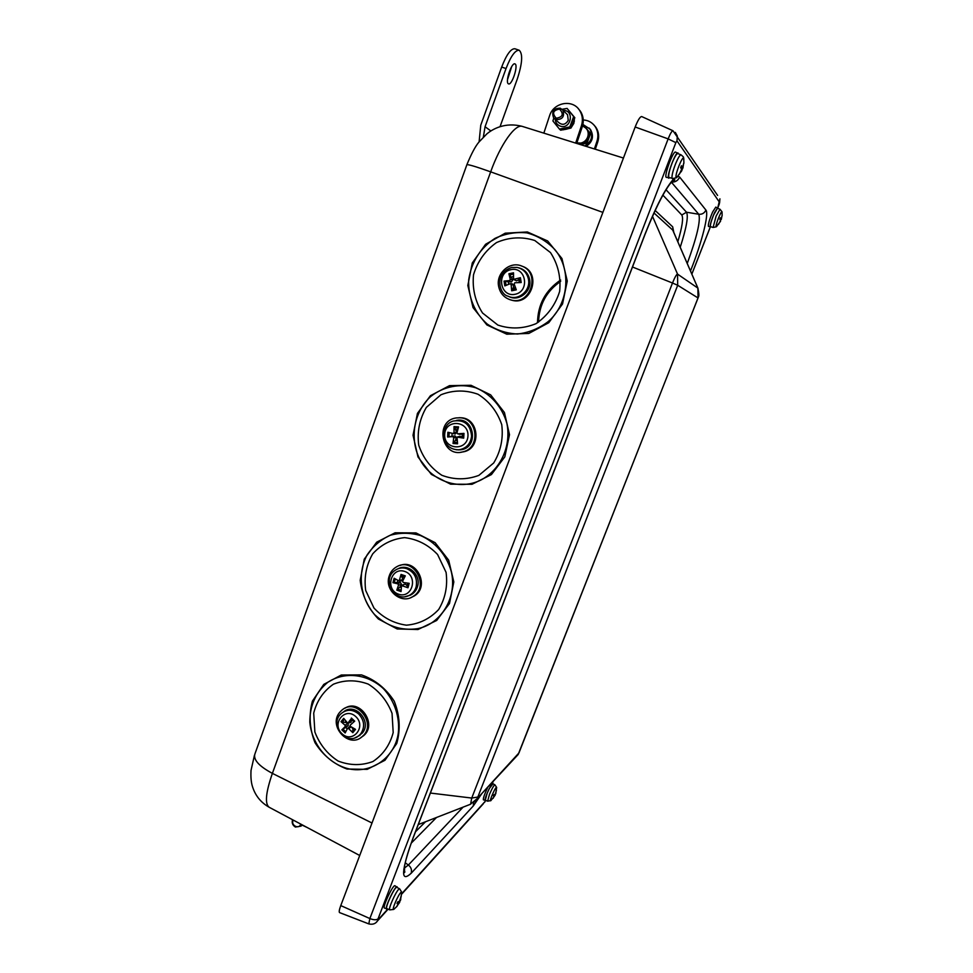 <?xml version="1.0" encoding="UTF-8"?>
<svg xmlns="http://www.w3.org/2000/svg" width="973" height="973" viewBox="0 0 973 973"><rect width="100%" height="100%" fill="white"/><g stroke="black" fill="none" stroke-linecap="round" stroke-linejoin="round"><path stroke-width="1.46" d="M673.024 130.783L673 130.771C671.893 130.832 670.275 133.544 668.135 138.884L369.849 918.548L368.803 923.9L339.577 912.601C338.847 912.078 339.249 909.743 340.769 905.595L635.174 127.001C637.935 120.056 640.112 116.578 641.694 116.553L641.73 116.578M537.51 322.732C537.838 304.488 545.561 290.246 560.655 280.005M538.592 322.075C539.091 304.78 546.449 291.207 560.679 281.367M500.061 126.624L517.259 79.105C522.367 63.415 523.012 53.783 519.193 50.243C515.252 50 510.861 56.106 506.033 68.548L485.065 126.733L490.891 130.978M507.505 79.677L511.676 66.638M508.21 83.69C505.109 81.623 511.689 62.187 514.924 63.89C518.694 64.717 511.98 85.612 508.526 83.885L508.21 83.69M479.105 141.876L480.759 125.201L501.679 67.04C506.495 54.597 510.898 48.504 514.887 48.759L519.193 50.243M483.35 137.096L485.065 126.733M307.346 827.597L302.226 825.14M300.693 824.046C299.283 829.981 290.161 825.116 293.287 820.105M292.569 819.728C291.62 822.842 292.569 825.286 295.427 827.062L300.949 826.138L301.861 824.678M581.428 125.797C583.155 120.214 582.535 115.069 579.567 110.338L580.431 111.25C583.399 115.957 584.019 121.09 582.304 126.66L581.428 125.797L575.651 143.092M579.567 110.338C572.562 98.796 553.369 102.433 549.526 115.909L543.834 133.143M573.097 122.951L573.924 123.243L572.805 123.741M573.267 122.501L574.228 121.941L574.313 119.399M562.978 129.847L570.494 128.168M571.212 127.572L573.924 123.243M580.431 111.25L578.205 108.575M582.304 126.66L576.685 143.42M583.241 119.959C588.312 120.251 592.302 122.489 595.233 126.648C598.03 131.112 598.614 135.965 596.984 141.219L594.381 148.954M589.127 128.035L590.647 129.762C594.077 136.5 592.569 142.034 586.135 146.376M596.984 141.219L597.75 141.973L595.306 149.246M597.75 141.973C599.38 136.743 598.796 131.902 595.999 127.451L593.931 124.958M583.459 124.824L589.857 128.959C593.36 136.074 591.633 141.73 584.688 145.926M576.867 142.897L580.893 143.067C584.08 142.289 586.33 140.319 587.619 137.169C588.701 133.946 588.276 131.039 586.33 128.448L582.547 125.845M582.815 124.824L590.635 133.483L587.011 143.189L585.953 142.18L577.816 143.773M587.011 143.189L580.358 144.563M590.635 133.483L589.577 132.437L585.953 142.18M583.374 124.751L589.577 132.437M556.215 118.244C551.861 113.269 552.992 110.217 559.597 109.085C563.963 114.06 562.832 117.125 556.215 118.244M556.045 119.594C562.564 119.618 564.827 116.468 562.832 110.119L560.241 108.185C553.601 108.246 551.387 111.457 553.613 117.842L556.045 119.594M554.853 118.986L558.478 122.343C562.272 125.493 565.532 124.812 568.244 120.324L567.551 114.753L566.274 113.5M569.825 126.916L559.451 129.105L560.667 130.2L571.005 128.035L574.824 117.721L567.089 108.417L573.656 116.565L569.825 126.916L571.005 128.035M559.451 129.105L552.919 120.968L553.807 118.074M573.656 116.565L574.824 117.721M562.09 109.292L567.089 108.417M555.23 119.351C555.559 122.647 557.188 124.885 560.132 126.076C570.993 130.102 574.909 109.925 563.148 110.436M573.328 122.525L573.511 121.807M565.058 129.458L567.235 128.995M572.525 124.459L572.866 123.766M387.4 908.818L384.493 908.101C382.061 907.59 393.141 884.104 395.014 885.758L397.373 887.619M669.716 177.816L666.383 177.366C663.44 177.013 673.085 150.487 675.59 152.08L678.461 153.819M485.685 800.378L484.566 802.397L485.661 800.365L483.399 799.855C483.046 798.444 484.396 794.467 487.473 787.935L487.959 786.987M710.922 226.77L708.453 226.454C707.967 224.568 709.353 219.752 712.637 211.992L715.8 207.091L717.892 208.404M710.339 227.123C709.852 225.249 711.251 220.433 714.535 212.661L717.685 207.772M713.55 215.106L717.502 208.258L720.02 209.256L716.128 216.055L713.1 227.475L710.521 226.648C709.998 225.481 711.008 221.637 713.55 215.106M485.089 800.645C484.736 799.234 486.099 795.269 489.176 788.726L493.007 783.837M487.145 793.348C489.747 787.352 491.584 784.129 492.666 783.666L494.916 784.81C493.858 785.272 492.034 788.471 489.468 794.406L487.619 801.193L485.284 800.207L487.145 793.348M668.804 178.229L668.792 178.217C665.873 177.877 675.53 151.35 678.023 152.931M672.477 162.102C674.885 156.434 676.661 153.588 677.792 153.564L681.039 154.841C679.92 154.865 678.169 157.687 675.785 163.306C672.975 170.506 671.723 175.456 672.015 178.181L669.035 177.597C668.025 175.931 669.169 170.762 672.477 162.102M386.597 909.135C384.201 908.636 395.269 885.138 397.118 886.792M386.865 908.587C384.566 908.137 395.111 885.746 396.862 887.352L399.66 888.848L398.93 889.127C395.877 891.341 387.801 909.646 389.772 909.889L386.865 908.587M397.069 903.455L398.808 903.053L396.522 906.8L399.696 902.226L401.01 896.315M401.277 895.987L399.502 901.229L397.714 901.898L397.02 903.564M400.767 899.49L400.414 900.426M394.418 908.855L393.676 909.439C391.401 910.497 398.346 894.309 401.034 892.302L401.776 893.165M389.772 909.889L393.676 909.439L397.045 906.313M681.526 168.852L682.292 169.229L682.815 168.244L683.678 163.294M679.045 174.264L681.635 171.017M683.922 162.929L682.584 167.198L681.416 165.775L680.65 167.636L681.708 169.217L679.154 174.532M681.027 166.809L682.584 167.198L681.039 166.772M677.536 176.806L676.077 177.329C674.946 174.447 682.596 155.339 683.727 158.246L683.861 159.523M672.343 178.631L676.612 177.694L681.976 170.275M495.646 793.299L496.157 790.648M493.141 798.322L494.904 794.418M493.457 795.865L494.479 796.218L490.623 800.828C488.933 801.533 496.035 785.588 496.619 787.364L496.644 787.838M495.245 794.479L495.537 793.798L495.245 794.479M496.449 790.319L495.184 794.309L493.433 795.926M490.988 800.536L487.619 801.193M720.251 219.886L721.285 219.509L722.027 215.665M718.463 223.924L720.385 221.479M722.161 215.422L721.188 218.791L720.361 217.818L720.288 221.126L718.463 224.374M719.789 219.278L720.336 217.879M716.773 226.393L716.092 226.563C715.496 224.678 721.407 210.022 722.039 211.846L722.1 212.406M713.1 227.475L716.347 226.782L720.604 221.102M548.784 322.695L562.54 303.99L567.271 281.051L561.944 258.514L547.665 240.976L527.378 231.963L505.206 233.192L485.576 244.284L472.282 262.953L467.831 285.503L473.024 307.577L486.889 324.933L506.775 334.189L528.85 333.435L548.784 322.695M521.674 266.03C541.061 272.659 530.54 305.814 510.995 299.988C504.087 297.92 499.927 293.201 498.529 285.819C496.145 272.963 510.083 260.946 521.674 266.03L522.598 266.383C541.949 272.999 531.44 306.081 511.944 300.256L510.861 299.952M518.39 267.721C524.544 269.266 528.303 273.267 529.677 279.738C532.036 291.28 519.059 301.849 509.074 296.631L508.599 296.412M510.278 279.409L512.856 279.859L508.903 273.766L510.278 279.409L509.487 280.601L504.038 281.088L504.829 285.892L510.144 283.715L511.117 284.566L511.689 290.793L516.298 289.845L514.158 283.934L514.839 282.754L521.2 282.523L520.409 277.706L518.755 279.616L519.266 282.584M515.471 287.619L513.221 287.923L511.689 290.793M510.436 283.727L512.09 283.739L513.72 285.186L513.221 287.923M508.636 284.298L508.344 281.769L504.038 281.088M512.856 279.859L511.482 281.927L508.344 281.769M511.457 277.086L513.355 276.502M518.755 279.616L516.602 280.869L513.744 279.531M520.409 277.706L513.549 279.385L513.525 272.805L508.903 273.766M511.032 269.606C526.089 266.322 530.176 291.365 515.058 294.296C500.049 297.47 495.999 272.622 511.032 269.606M417.976 456.945L431.355 474.398L450.608 484.177L472.027 484.286L491.401 474.581L504.817 456.872L509.499 434.688L504.428 412.503L490.66 394.868L471.017 385.296L449.514 385.636L430.419 395.707L417.441 413.391L413.026 435.223L417.976 456.945M459.11 417.721L461.141 417.77C478.935 418.378 481.586 447.775 464.218 451.679L460.861 452.238M460.095 417.782C477.925 418.39 480.589 447.86 463.172 451.776C441.864 458.49 434.067 420.895 456.167 417.94L460.095 417.782M456.386 420.409C474.702 416.432 479.069 448.431 460.399 449.806L457.93 449.854M457.067 440.72L455.388 440.404L453.041 443.481L457.565 443.81L457.042 437.096L463.695 438.154L462.163 436.999L462.333 433.994L459.694 434.323M454.014 432.559L456.848 432.413L454.014 426.6L454.014 432.559L453.053 433.496L447.896 432.255L447.629 437.011L455.011 435.868L456.532 437.692L455.388 440.404M451.934 436.281L452.104 433.277L447.896 432.255M456.848 432.413L455.206 434.019L452.104 433.277M456.009 429.665L457.796 429.592M457.468 436.938L460.047 436.22L462.163 436.999M462.333 433.994L463.975 433.386L457.651 433.812L456.994 432.766L458.551 426.904L454.014 426.6M447.629 437.011L452.834 436.622L453.71 437.668L453.041 443.481M467.964 436.001C467.137 451.569 443.639 449.83 444.673 434.359C445.403 418.852 468.962 420.409 467.964 436.001M463.695 438.154L463.975 433.386M417.964 629.531L436.67 620.47L449.502 603.491L453.819 581.939L448.675 560.193L435.138 542.679L415.982 532.912L395.111 532.778L376.685 542.18L364.267 559.147L360.192 580.346C362.029 595.306 368.086 608.186 378.388 618.998L397.166 628.959L417.964 629.531M400.037 565.447C416.931 558.563 430.127 586.841 414.243 595.975L410.861 597.592M389.078 576.405C390.392 572.075 392.946 568.852 396.753 566.724C413.695 556.641 430.188 586.464 413.099 596.413C401.411 604.72 384.347 590.416 389.078 576.405M398.273 568.67C408.234 563.197 421.2 575.007 417.587 586.342C416.42 590.368 414.048 593.287 410.472 595.099L407.444 596.108M407.675 583.131L406.933 585.515L407.979 587.765L409.183 583.326L403.236 582.474L402.603 581.258L405.291 575.858L401.034 574.423L399.21 581.015L394.126 578.254L392.946 582.681L397.896 583.861L398.529 585.077L396.814 590.137L399.842 587.047L401.204 587.716M401.849 585.345L405.145 583.995L406.933 585.515M392.946 582.681L400.438 582.413L401.533 584.505L399.842 587.047M397.361 582.28L397.689 580.382M401.034 574.423L402.846 579.592L401.545 580.82M402.53 577.05L404.44 577.512M396.814 590.137L401.058 591.572L401.521 585.551L407.979 587.765M404.671 571.419C418.585 575.955 412.333 599.04 398.541 594.199C384.724 589.626 390.854 566.675 404.671 571.419M347.02 769.035L367.198 769.351L384.967 760.278L396.741 743.518C400.669 729.446 399.83 715.35 394.223 701.192C385.977 688.458 375.067 679.689 361.494 674.897L341.28 675.007L323.79 684.384L312.418 701.119C308.684 714.973 309.548 728.826 314.997 742.691C322.975 755.255 333.654 764.036 347.02 769.035M344.856 708.259C359.742 698.286 377.633 724.192 363.683 735.637L360.861 737.607M339.991 712.017L342.034 710.022C356.459 697.349 377.269 724.107 362.442 736.379C349.161 749.453 327.402 725.724 339.991 712.017M343.737 711.713C355.315 702.056 372.416 721.808 362.224 733.155L357.322 736.78M353.686 728.351L352.275 731.623L352.822 732.693L355.522 729.361L350.414 726.381L350.183 725.153L354.707 721.163L354.026 721.759L351.034 718.962L351.861 719.862L350.56 722.404M352.019 727.378L352.773 729.166M347.665 728.351L350.183 726.162M347.227 728.923L345.792 727.378L341.839 729.847L345.16 732.961L347.446 728.534L348.638 728.57L352.822 732.693M346.558 722.659L341.036 721.674L345.074 725.238L348.042 723.231L348.261 725.542L345.792 727.378M345.269 722.148L345.67 721.394M351.861 719.862L353.953 721.82M351.034 718.962L347.787 723.292L343.724 718.342L341.036 721.674M345.074 725.238L345.208 726.563L341.839 729.847M355.79 716.602C366.76 726.685 352.7 743.956 341.961 733.715C331.088 723.705 344.977 706.41 355.79 716.602M354.707 721.163L351.375 718.05M372.002 823.012L272.379 773.377L490.672 171.844C500.511 144.272 515.398 123.425 522.477 126.454L623.438 158.04M254.464 755.218L251.034 770.361C250.693 776.332 251.046 781.331 252.116 785.357C254.817 795.038 260.509 802.348 269.217 807.286C264.668 803.941 265.726 792.642 272.379 773.377C258.356 765.848 252.627 759.098 255.206 753.126L466.797 164.96C466.712 163.853 474.678 166.152 490.672 171.844L602.895 212.394M501.679 67.04L506.033 68.548M635.174 127.001L668.135 138.884L675.87 142.63L676.977 140.854L677.317 136.025L675.323 132.401M340.769 905.595L369.849 918.548C373.668 920.069 376.405 920.154 378.059 918.828L675.87 142.63M463.075 807.14L408.38 865.021L405.23 862.796M673.79 178.825C665.629 187.777 656.009 206.276 644.953 234.323L413.27 837.376C401.18 871.078 400.462 883.058 411.105 873.328C412.09 870.069 411.178 867.296 408.38 865.021L404.257 868.184M368.803 923.9L368.816 923.9C372.647 924.812 375.566 923.815 377.548 920.872L378.059 918.828M376.077 922.513L388.142 909.147M401.752 894.078L483.374 803.71M484.968 801.594L401.776 893.628M387.85 909.025L378.047 919.862M676.977 140.854L719.631 202.457L719.156 204.427M719.631 202.457L719.911 198.82L717.77 207.833M710.229 227.086L691.827 274.082M493.068 781.501L492.46 783.046M641.694 116.553L673 130.771L717.6 195.415M690.502 271.017L690.964 269.825C701.886 242.155 709.22 213.646 705.912 210.071L679.665 177.074L678.047 176.259M411.105 873.328L473.292 805.96L481.878 793.53M671.394 182.194L698.76 214.255L686.512 212.223L666.055 189.759M413.27 837.376L413.61 836.695M473.51 802.567L473.292 805.96M689.723 269.229L690.964 269.825M687.242 263.476C696.996 236.767 700.828 220.36 698.76 214.255C702.068 214.559 704.452 213.16 705.912 210.071M671.492 182.085C675.286 182.304 678.011 180.637 679.665 177.074M411.19 843.202L436.512 817.478M680.224 247.264C686.464 227.84 688.556 216.152 686.512 212.223L681.781 214.997C683.569 217.879 682.255 226.794 677.828 241.742M662.893 195.147L681.781 214.997M425.505 821.771L415.507 831.757M673.815 232.462L672.671 226.806L655.133 210.46M632.486 267.003L672.489 283.021L471.735 798.055L470.604 804.209M430.382 793.056L471.735 798.055L477.828 797.045L677.695 285.271L698.018 297.945L518.937 752.944L473.705 802.421M653.978 212.953L672.72 230.09L697.884 288.117L677.549 274.118C676.563 274.191 674.873 277.159 672.489 283.021L677.695 285.271L677.549 274.118L652.482 216.286M698.006 288.361L673.571 231.89M672.671 226.806L673.535 231.805M518.913 752.98L514.972 757.955M518.937 752.944L519.266 752.251M698.018 297.945L697.884 288.117C700.025 298.541 697.921 296.133 698.359 297.166L518.183 754.501L477.013 798.76L470.324 804.318L418.268 824.581M398.748 903.066L397.556 902.348M399.696 902.226L398.675 901.618M399.198 903.114L398.006 902.567M682.815 168.244L680.711 167.709M682.037 169.059L681.623 170.105M495.744 793.846L496.619 787.364L494.916 784.81M495.148 795.306L493.992 794.637M721.285 219.509L719.85 219.132M550.475 252.554L534.785 240.501C521.881 236.439 509.134 237.12 496.534 242.557C485.272 250.584 477.597 261.336 473.51 274.787C472.185 288.738 475.177 301.472 482.511 312.978L497.835 325.055C510.545 329.324 523.255 328.862 535.977 323.681C547.458 315.799 555.352 305.036 559.645 291.401C561.068 277.171 558.016 264.23 550.475 252.554M554.732 249.441C546.923 241.28 537.631 235.746 526.892 232.875C515.836 231.781 505.194 233.617 494.965 238.397C480.2 248.151 471.443 261.932 468.706 279.713C467.964 296.911 474.727 313.136 487.193 324.033C496.364 330.163 506.471 333.484 517.514 334.007C528.57 332.742 538.701 328.679 547.896 321.832C568.658 304.525 572.039 269.728 554.732 249.441M509.487 280.601L511.482 281.927M511.117 284.566L513.72 285.186M514.437 279.579L516.602 280.869M517.052 267.417L511.664 267.478C493.81 273.121 499.21 294.442 508.028 296.169C517.94 301.35 530.82 290.854 528.485 279.385C527.086 272.866 523.279 268.876 517.052 267.417L511.749 267.49M509.475 274.994L513.452 274.118M519.387 278.242L520.093 282.559M515.897 288.762L511.847 289.553M506.057 285.369L505.401 281.136M478.838 475.396L493.725 462.941C500.754 451.253 503.43 438.495 501.752 424.69C497.288 411.579 489.383 401.435 478.035 394.26C465.544 389.796 453.175 389.978 440.927 394.783L426.356 407.383C419.57 419.01 417.016 431.586 418.706 445.111C423.036 458.003 430.759 468.049 441.851 475.286C454.148 479.92 466.481 479.957 478.838 475.396M481.501 479.713C500.718 469.363 511.384 446.023 506.921 423.547C502.336 407.079 490.818 393.931 475.651 387.753C460.022 383.155 443.53 386.415 430.698 396.485C414.607 411.311 409.633 436.086 418.499 456.544C429.057 480.382 458.879 491.608 481.501 479.713M457.869 433.824L460.144 434.359M457.699 436.962L460.047 436.22M453.017 433.484L455.121 434.007M453.71 437.668L456.532 437.692M452.834 436.622L455.011 435.868M471.601 436.099C470.397 424.386 464.267 419.387 453.211 421.066C446.729 423.012 443.542 428.631 443.652 437.911C445.962 445.95 451.131 449.903 459.159 449.769C466.444 448.383 470.591 443.822 471.601 436.099M456.167 449.757L460.399 449.806M462.941 433.532L462.698 437.826M457.359 442.606L453.479 442.265M448.954 436.853L449.198 432.571M454.318 427.828L458.222 428.047M446.072 572.355L437.595 554.525C428.327 544.795 417.332 539.164 404.598 537.631C391.985 538.981 381.367 544.369 372.744 553.807C366.262 564.997 363.914 577.208 365.69 590.453L373.948 608.003C382.973 617.697 393.81 623.413 406.434 625.177C419.059 624.094 429.811 618.864 438.677 609.499C445.391 598.237 447.848 585.855 446.072 572.355M451.156 571.127C446.546 554.963 435.235 541.888 420.47 535.527C410.229 532.608 400.11 532.535 390.1 535.308C380.686 539.674 373.012 546.242 367.076 554.999C357.079 573.815 360.241 598.419 374.727 614.705C387.096 626.235 401.314 630.905 417.393 628.704C441.389 624.18 457.736 596.68 451.156 571.127M397.896 583.861L400.438 582.413M399.806 580.322L402.846 579.592M398.529 585.077L401.533 584.505M402.445 585.393L405.145 583.995M406.69 568.633C402.554 567.356 398.723 567.891 395.196 570.263C381.234 579.093 394.418 603.114 409.074 595.464C412.625 593.676 414.972 590.769 416.14 586.78C417.587 578.181 414.437 572.136 406.69 568.633M405.182 596.619L410.472 595.099M401.107 575.578L404.804 576.782M408.186 583.192L407.115 587.12M401.083 590.295L397.495 589.018M394.26 582.766L395.233 578.935M393.189 732.596L392.046 713.379C387.218 700.828 379.3 691.073 368.281 684.116C356.313 679.726 344.685 679.762 333.398 684.214C323.45 691.158 316.882 700.779 313.707 713.112L314.875 731.988C319.582 744.333 327.317 754.014 338.105 761.032C349.915 765.593 361.53 765.751 372.939 761.518C383.107 754.72 389.857 745.075 393.189 732.596M398.273 733.241C400.037 717.186 394.6 700.828 383.52 688.75C367.612 673.803 344.515 671.248 327.852 682.255C315.824 692.18 309.815 705.461 309.791 722.112C311.713 743.506 326.928 762.601 346.789 768.329C370.081 774.849 394.843 758.283 398.273 733.241M348.091 723L351.253 721.844M345.208 726.563L348.261 725.542M348.638 728.57L351.302 726.94M358.721 714.012C352.64 709.183 346.789 709.049 341.17 713.598C328.825 724.411 345.573 746.145 358.502 736.014L360.679 733.922C365.13 727.099 364.474 720.458 358.721 714.012M355.06 737.789L360.034 735.26M354.61 728.862L352.275 731.623M345.743 731.781L342.873 729.057M342.204 722.197L344.357 719.388M269.217 807.286L359.718 855.498M522.379 126.429C505.206 121.759 492.35 129.166 486.695 134.043L478.947 142.07C475.432 146.157 471.419 153.673 466.906 164.632M302.433 824.982L300.949 826.138M595.233 126.648L595.999 127.451M590.647 129.762L589.857 128.959M567.551 114.753L562.832 110.119M719.181 204.354L717.806 207.881M710.266 227.098L691.852 274.131M493.141 781.428L492.496 783.058M671.455 181.477C673.875 180.881 674.97 180.224 674.727 179.506C674.228 179.129 672.538 180.771 669.631 184.42C662.674 193.98 654.464 210.63 645.026 234.384L413.428 837.181C408.855 849.21 405.911 858.758 404.61 865.836L404.488 872.574C405.06 872.27 404.841 871.151 403.807 869.181M491.876 782.779L492.861 783.229M398.808 903.053L397.58 902.299M400.438 900.414L401.752 892.217L399.66 888.848M397.081 903.528L397.762 901.886M682.924 167.794L683.168 166.942M683.91 162.978L683.727 158.246C682.827 157.2 685.284 158.331 681.039 154.841M680.686 167.672L681.441 165.824M493.469 795.914L494.016 794.6M722.148 215.459L722.039 211.846L720.02 209.256M511.944 300.256L510.995 299.988M464.218 451.679L463.172 451.776M457.651 433.812L459.84 434.347M453.053 433.496L455.206 434.019M414.243 595.975L413.099 596.413M399.21 581.015L401.995 580.784M363.683 735.637L362.442 736.379M347.787 723.292L350.888 722.294"/></g></svg>
